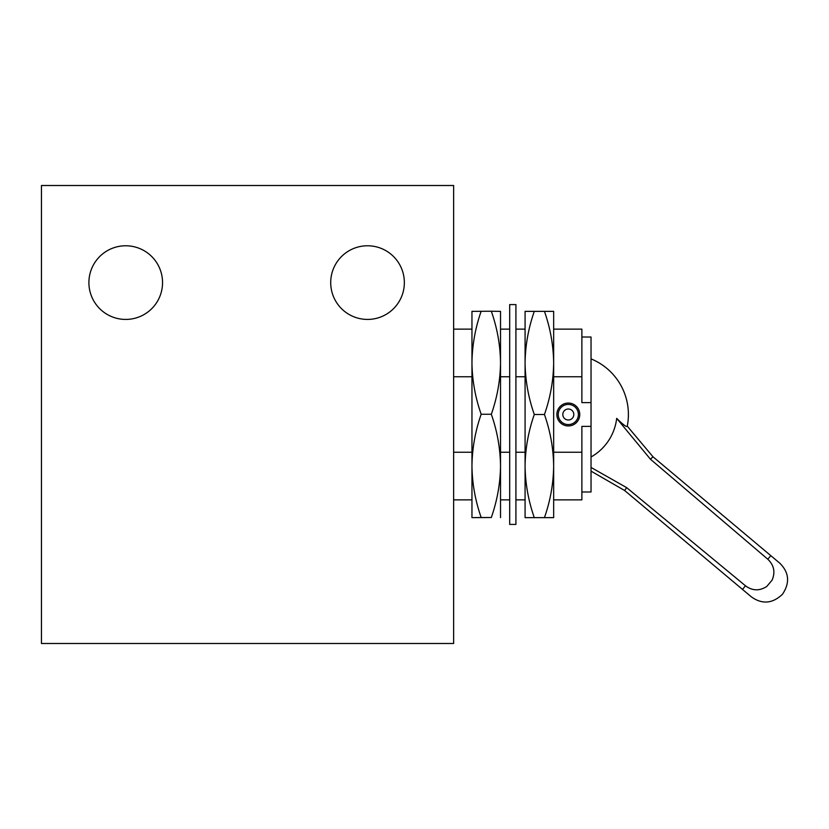 <?xml version="1.0" encoding="UTF-8"?>
<svg xmlns="http://www.w3.org/2000/svg" width="829" height="829" viewBox="0 0 829 829"><rect width="100%" height="100%" fill="white"/><g stroke="black" fill="none" stroke-linecap="round" stroke-linejoin="round"><path stroke-width="1.24" d="M568.321 403.049A11.451 11.451 0 0 0 556.87 414.5A11.451 11.451 0 0 0 568.321 425.951A11.451 11.451 0 0 0 579.761 414.5A11.451 11.451 0 0 0 568.321 403.049M88.9 282.596A36.818 36.818 0 0 0 125.718 319.424A36.818 36.818 0 0 0 162.546 282.596A36.818 36.818 0 0 0 125.718 245.778A36.818 36.818 0 0 0 88.9 282.596M330.709 282.596A36.818 36.818 0 0 0 367.537 319.424A36.818 36.818 0 0 0 404.355 282.596A36.818 36.818 0 0 0 367.537 245.778A36.818 36.818 0 0 0 330.709 282.596M553.658 499.866L581.875 499.866L581.875 426.375L591.036 426.375L591.036 402.625L581.875 402.625L581.875 376.76L553.658 376.76M525.078 376.76L515.918 376.76M509.69 376.76L500.529 376.76M471.96 376.76L453.639 376.76M581.875 376.76L581.875 329.134L553.658 329.134M453.639 452.24L471.96 452.24M500.529 452.24L509.69 452.24M515.918 452.24L525.078 452.24M553.658 452.24L581.875 452.24M591.036 402.625L591.036 337.009L581.875 337.009M581.875 491.991L591.036 491.991L591.036 426.375M453.639 185.509L453.639 643.491L41.45 643.491L41.45 185.509L453.639 185.509M509.69 304.585L509.69 524.415L515.918 524.415L515.918 304.585L509.69 304.585M471.96 500.415L471.96 465.888L471.96 517.638L491.317 517.514C497.234 500.581 500.301 483.369 500.529 465.888L500.529 517.638M500.529 500.415L500.529 465.888C500.26 448.188 497.193 430.976 491.317 414.262C497.224 397.443 500.291 380.273 500.529 362.75C500.291 345.185 497.213 328.015 491.317 311.238L500.529 311.362L500.529 465.888M491.317 311.238L471.96 311.362L471.96 465.888C472.188 483.369 475.255 500.581 481.172 517.514L491.317 517.514M481.172 517.514L471.96 517.638M481.172 311.238C475.266 328.056 472.198 345.227 471.96 362.75C472.198 380.314 475.276 397.485 481.172 414.262L491.317 414.262M481.172 414.262C475.297 430.976 472.229 448.188 471.96 465.888M544.446 311.362C550.342 328.16 553.409 345.351 553.658 362.926L553.658 466.074C553.409 448.489 550.342 431.298 544.446 414.5C550.352 397.661 553.42 380.47 553.658 362.926L553.658 311.362L534.29 311.362C528.394 328.201 525.327 345.392 525.078 362.926L525.078 517.638L544.446 517.638C550.352 500.799 553.42 483.608 553.658 466.074L553.658 517.638L544.446 517.638M544.446 414.5L534.29 414.5C528.405 397.702 525.327 380.511 525.078 362.926L525.078 311.362L534.29 311.362M534.29 414.5C528.394 431.339 525.327 448.53 525.078 466.074C525.327 483.649 528.405 500.84 534.29 517.638M558.238 414.5A10.072 10.072 0 0 1 568.321 404.428A10.072 10.072 0 0 1 578.393 414.5A10.072 10.072 0 0 1 568.321 424.572A10.072 10.072 0 0 1 558.238 414.5M562.818 414.5A5.492 5.492 0 0 0 568.321 419.992A5.492 5.492 0 0 0 573.813 414.5A5.492 5.492 0 0 0 568.321 409.008A5.492 5.492 0 0 0 562.818 414.5M627.263 426.147L652.962 456.769L650.485 459.256L616.683 418.355A46.921 4.093 50 0 0 627.263 426.147A60.092 60.092 0 0 0 591.036 358.874M652.962 456.769L779.788 563.192C789.156 572.487 790.068 582.828 782.503 594.227C772.597 603.647 762.255 604.548 751.468 596.942L624.641 490.519L591.036 471.121M624.641 490.519L626.662 487.649L745.499 585.813C752.452 590.922 759.551 591.129 766.804 586.435L772.1 580.113L766.804 586.435M591.036 467.432L626.662 487.649M616.683 418.355A50.942 50.745 130 0 1 591.036 456.997M770.804 555.648L767.799 559.233C774.027 565.181 775.467 572.145 772.1 580.113M767.799 559.233L650.485 459.256M742.483 589.398L745.499 585.813M525.078 329.134L515.918 329.134M509.69 329.134L500.529 329.134M471.96 329.134L453.639 329.134M525.078 499.866L515.918 499.866M509.69 499.866L500.529 499.866M471.96 499.866L453.639 499.866"/></g></svg>

